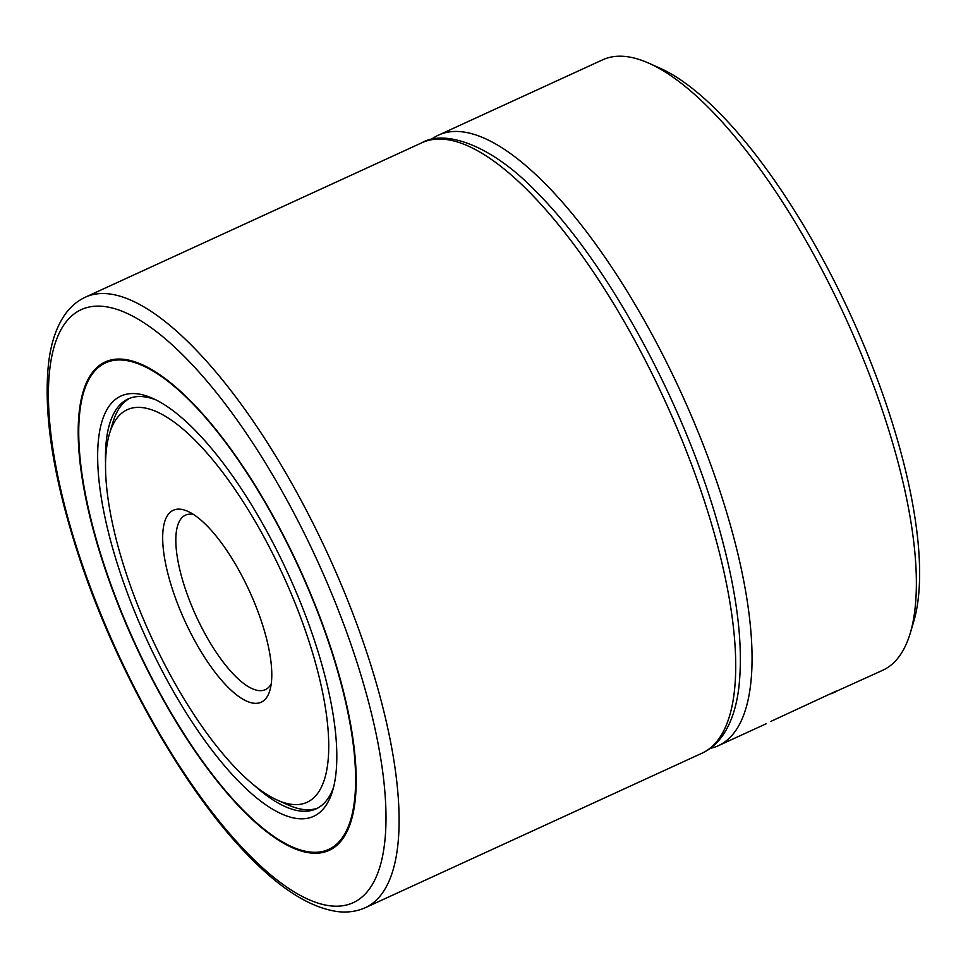 <?xml version="1.0" encoding="UTF-8"?>
<svg xmlns="http://www.w3.org/2000/svg" width="968" height="968" viewBox="0 0 968 968"><rect width="100%" height="100%" fill="white"/><g stroke="black" fill="none" stroke-linecap="round" stroke-linejoin="round"><path stroke-width="1.45" d="M648.729 63.162L659.631 68.014A326.228 109.965 65.4 0 1 851.162 316.161A326.228 109.965 65.4 0 1 913.695 621.71L910.271 633.132A335.823 113.195 -114.6 0 0 845.899 318.605A335.823 113.195 -114.6 0 0 648.729 63.162A335.823 113.195 -114.6 0 0 602.616 59.834L438.407 135.181A335.823 113.195 65.4 0 1 681.69 393.952A335.823 113.195 65.4 0 1 718.51 745.626A335.823 113.195 65.4 0 1 710.306 748.325M836.884 691.043L882.719 670.279A335.823 113.195 -114.6 0 0 910.271 633.132M184.755 620.754A105.548 35.574 65.4 0 1 187.683 511.286A105.548 35.574 65.4 0 1 249.647 591.569A105.548 35.574 65.4 0 1 269.878 690.414A105.548 35.574 65.4 0 1 184.755 620.754M193.479 514.468A95.953 32.343 -114.6 0 0 185.396 515.182A95.953 32.343 -114.6 0 0 195.923 615.66A95.953 32.343 -114.6 0 0 265.438 689.603A95.953 32.343 -114.6 0 0 271.246 683.94M150.839 636.024A215.888 72.769 -114.6 0 0 277.586 800.234A215.888 72.769 -114.6 0 0 283.576 576.299A215.888 72.769 -114.6 0 0 109.457 433.821A215.888 72.769 -114.6 0 0 150.839 636.024M317.782 808.026A225.483 76.012 65.4 0 1 288.488 805.098L277.586 800.234M835.094 692.132L831.439 693.669M109.457 433.821L112.881 422.399A225.483 76.012 65.4 0 1 129.76 398.271M431.002 139.634A335.823 113.195 65.4 0 1 438.407 135.181M142.03 365.372A267.7 90.242 -114.6 0 0 83.599 392.464A267.7 90.242 -114.6 0 0 135.193 643.793A267.7 90.242 -114.6 0 0 292.082 846.818A267.7 90.242 -114.6 0 0 292.384 846.952A267.7 90.242 -114.6 0 0 333.561 657.502A267.7 90.242 -114.6 0 0 142.03 365.372M152.266 398.175A231.243 77.948 65.4 0 1 152.533 398.284A231.243 77.948 65.4 0 1 288.053 573.649A231.243 77.948 65.4 0 1 332.617 790.759A231.243 77.948 65.4 0 1 282.148 814.149A231.243 77.948 65.4 0 1 116.704 561.815A231.243 77.948 65.4 0 1 152.266 398.175M253.132 784.382A225.483 76.012 -114.6 0 0 285.463 806.719A225.483 76.012 -114.6 0 0 316.173 808.837A225.483 76.012 -114.6 0 0 333.585 787.214M155.848 399.869A225.483 76.012 -114.6 0 0 128.103 398.961A225.483 76.012 -114.6 0 0 105.524 462.704M836.473 690.983L770.891 721.39M193.515 347.331A335.823 113.195 65.4 0 1 372.571 670.642A335.823 113.195 65.4 0 1 365.468 907.621C357.071 911.396 347.96 912.751 338.122 911.662C311.151 908.081 281.627 889.822 249.562 856.886C186.134 793.058 118.096 673.813 80.525 561.331C53.53 480.418 42.919 414.026 48.69 362.141C51.062 342.938 56.325 327.305 64.457 315.266C70.047 307.098 77.016 301.072 85.365 297.176A335.823 113.195 65.4 0 1 193.515 347.331M248.207 853.933A326.228 109.965 -114.6 0 0 383.159 775.344A326.228 109.965 -114.6 0 0 186.207 358.39A326.228 109.965 -114.6 0 0 51.256 436.979A326.228 109.965 -114.6 0 0 248.207 853.933M191.676 402.107A268.656 90.556 65.4 0 1 353.864 745.493A268.656 90.556 65.4 0 1 242.738 810.216A268.656 90.556 65.4 0 1 80.538 466.83A268.656 90.556 65.4 0 1 191.676 402.107M421.988 142.707C445.014 129.155 492.228 144.97 537.893 193.443C607.952 263.671 683.178 401.95 717.675 523.204C736.975 590.323 743.956 645.656 738.632 689.228C736.2 707.947 730.997 723.217 723.023 735.027C717.421 743.206 710.451 749.256 702.09 753.152A335.823 113.195 -114.6 0 0 709.193 516.186A335.823 113.195 -114.6 0 0 530.125 192.874A335.823 113.195 -114.6 0 0 421.988 142.707L85.365 297.176M766.136 723.774L718.51 745.626M365.468 907.621L702.09 753.152"/></g></svg>
